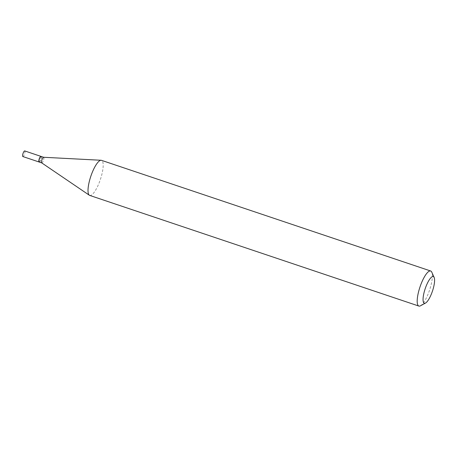 <?xml version="1.0" encoding="UTF-8"?>
<svg xmlns="http://www.w3.org/2000/svg" width="457" height="457" viewBox="0 0 457 457"><rect width="100%" height="100%" fill="white"/><g stroke="black" fill="none" stroke-linecap="round" stroke-linejoin="round"><path stroke-width="0.34" stroke-dasharray="2.29 1.71" d="M22.85 156.54A2.959 0.805 108.6 0 0 24.701 153.529A2.959 0.805 108.6 0 0 24.735 150.93M39.125 162.001A2.959 0.805 108.6 0 0 40.901 158.979A2.959 0.805 108.6 0 0 41.004 156.408M39.188 162.035A2.959 0.805 108.6 0 0 41.039 159.025A2.959 0.805 108.6 0 0 41.073 156.42M41.724 162.886L41.753 162.898A2.959 0.805 108.6 0 0 43.604 159.887A2.959 0.805 108.6 0 0 43.638 157.282L43.609 157.271M38.971 161.749A2.811 0.765 108.6 0 0 40.856 158.985A2.811 0.765 108.6 0 0 40.73 156.523M420.469 305.807A18.503 5.038 108.6 0 0 430.448 287.253A18.503 5.038 108.6 0 0 431.779 272.166M89.703 195.413A18.503 5.038 108.6 0 0 101.277 176.596A18.503 5.038 108.6 0 0 101.494 160.338"/><path stroke-width="0.69" d="M41.004 156.408A2.959 0.805 108.6 0 0 40.936 156.374L24.735 150.93A2.959 0.805 108.6 0 0 22.884 153.94A2.959 0.805 108.6 0 0 22.85 156.54L39.051 161.989A2.959 0.805 108.6 0 0 39.125 162.001M40.936 156.374A2.959 0.805 108.6 0 0 39.085 159.384A2.959 0.805 108.6 0 0 39.051 161.989M43.609 157.271L41.073 156.42A2.959 0.805 108.6 0 0 40.816 156.465A2.959 0.805 108.6 0 0 39.222 159.43A2.959 0.805 108.6 0 0 39.011 161.847A2.959 0.805 108.6 0 0 39.188 162.035L41.724 162.886M43.638 157.282A2.959 0.805 108.6 0 0 43.575 157.271A2.959 0.805 108.6 0 0 41.787 160.293A2.959 0.805 108.6 0 0 41.696 162.869A2.959 0.805 108.6 0 0 41.753 162.898M40.73 156.523A2.811 0.765 108.6 0 0 40.65 156.557A2.811 0.765 108.6 0 0 39.131 159.379A2.811 0.765 108.6 0 0 38.931 161.669A2.811 0.765 108.6 0 0 38.971 161.749M424.513 290.869A14.064 3.827 108.6 0 0 425.553 303.025A14.064 3.827 108.6 0 0 433.139 288.921A14.064 3.827 108.6 0 0 434.15 277.456A14.064 3.827 108.6 0 0 424.513 290.869M434.15 277.456L431.779 272.166A18.503 5.038 108.6 0 0 430.671 270.995A18.503 5.038 108.6 0 0 419.103 289.812A18.503 5.038 108.6 0 0 418.88 306.07A18.503 5.038 108.6 0 0 420.469 305.807L425.553 303.025M430.671 270.995L101.494 160.338A18.503 5.038 108.6 0 0 101.117 160.264A18.503 5.038 108.6 0 0 89.926 179.155A18.503 5.038 108.6 0 0 89.361 195.242A18.503 5.038 108.6 0 0 89.703 195.413L418.88 306.07M41.696 162.869L89.361 195.242M43.575 157.271L101.117 160.264"/></g></svg>
